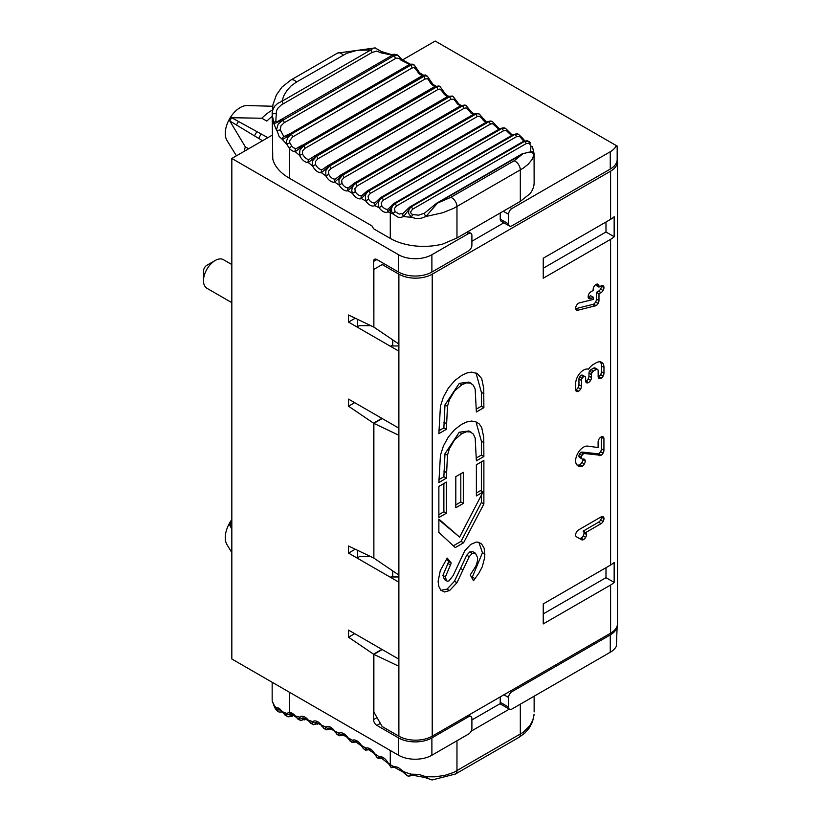 <?xml version="1.0" encoding="UTF-8"?>
<svg xmlns="http://www.w3.org/2000/svg" width="821" height="821" viewBox="0 0 821 821"><rect width="100%" height="100%" fill="white"/><g stroke="black" fill="none" stroke-linecap="round" stroke-linejoin="round"><path stroke-width="1.23" d="M532.306 151.7A2.36 2.36 85.8 0 1 534.071 154.05L534.132 182.58A47.156 27.226 180 0 1 530.017 193.705L520.319 201.381L456.969 237.957L442.888 244.001A47.156 27.226 180 0 1 390.283 238.408L373.617 228.782L371.944 225.898L289.423 178.249L289.423 148.457A2.36 0.667 -42 0 1 291.794 146.148L289.834 142.885L289.608 140.812L292.543 136.994L411.937 68.061A2.36 1.365 -120 0 0 410.746 65.475L412.789 64.695L414.379 65.157L413.168 64.243L410.397 64.182M403.224 213.337L399.18 214.065L395.117 211.623L392.674 213.758L391.596 211.274L391.576 208.36L392.725 205.661L394.634 203.793A7.071 4.587 113 0 0 390.283 212.783A47.567 26.754 -10.2 0 0 392.674 213.758L398.123 217.247L401.059 217.401L403.593 216.487A48.059 26.231 -9.3 0 0 411.311 217.196L415.919 218.519L421.142 218.273L425.935 216.487L442.591 212.783L453.726 208.308L523.285 168.141L528.231 164.231L532.357 159.141L534.071 154.05L531.885 152.501L528.303 152.234L522.967 153.763L514.11 160.803L450.76 197.379L437.49 203.115A2.36 1.365 -120 0 0 436.7 203.167L522.177 153.814A2.36 1.365 60 0 1 522.967 153.763L437.49 203.115L425.935 216.487A2.36 0.708 -121.1 0 1 424.703 214.455A2.36 0.708 -121.1 0 1 424.601 213.111L418.7 215.164L412.727 214.589L411.157 213.614L410.562 212.146L412.388 209.314L526.179 143.603A2.36 1.365 -120 0 0 524.373 141.51L527.072 140.986L530.705 143.141L529.432 141.623L523.388 141.386A2.36 1.365 60 0 1 524.27 141.356L526.949 140.719L529.36 141.551M471.901 719.955L500.43 703.484A4.71 2.72 120 0 1 500.235 702.294L508.579 707.107A4.71 2.72 120 0 0 509.554 709.272A4.71 2.72 120 0 0 511.914 709.036L610.27 652.243L610.27 634.92A23.573 13.608 0 0 0 617.146 625.93M500.235 696.906L500.235 702.294M503.858 222.799L471.901 241.251M500.235 212.978L500.235 219.115A4.71 2.72 120 0 0 501.221 221.27L509.554 226.083A4.71 2.72 -60 0 1 508.579 223.928L508.579 214.302A4.71 2.72 -60 0 1 511.914 208.524L610.27 151.741L610.27 169.064A23.573 13.608 0 0 0 617.176 159.438L617.176 146.097L616.376 145.635A23.573 13.608 180 0 1 610.27 151.741M412.717 209.109A2.36 1.365 60 0 0 410.911 207.005L403.593 216.487A2.36 1.55 -124.3 0 1 403.255 213.316A2.36 1.55 -124.3 0 1 403.347 213.255M390.283 238.408L390.283 212.783A360.727 208.267 60 0 1 388.035 211.808A2.36 1.919 -125 0 1 388.456 208.842M301.605 145.491L296.155 148.57A2.36 1.827 -90.5 0 0 295.242 151.68A360.727 208.267 60 0 0 299.562 155.374L302.58 154.061L302.539 150.951L304.95 148.355A2.36 1.365 60 0 0 303.678 145.799L299.901 150.079L299.562 155.374A9.431 5.449 60 0 0 308.275 162.548L316.259 156.164A2.36 1.365 -120 0 0 314.792 155.826L309.107 159.438A2.36 1.858 -95 0 0 308.275 162.548A360.727 208.267 60 0 0 312.647 166.006L315.613 164.58L315.469 161.46L317.84 158.853A2.36 1.365 60 0 0 316.485 156.339L312.904 160.393L312.226 163.112L312.647 166.006A9.431 5.449 60 0 0 321.442 172.697L329.19 165.996A2.36 1.365 -120 0 0 327.805 165.729L322.212 169.598A2.36 1.878 -99.6 0 0 321.442 172.697A360.727 208.267 60 0 0 325.855 175.91L328.759 174.37L328.533 171.261L330.853 168.633A2.36 1.365 60 0 0 329.416 166.16L325.824 170.522L325.855 175.91A9.431 5.449 60 0 0 334.711 182.098L342.213 175.099L462.244 105.796A2.36 1.365 60 0 0 460.94 105.601L340.9 174.904L335.399 179.019A2.36 1.899 -104.5 0 0 334.711 182.098A360.727 208.267 60 0 0 339.145 185.064L341.988 183.422L341.669 180.322L343.937 177.685A2.36 1.365 60 0 0 342.439 175.253L338.94 179.655L339.145 185.064A9.431 5.449 60 0 0 348.042 190.739L355.288 183.452A2.36 1.365 -120 0 0 354.067 183.299L348.668 187.67A2.36 1.919 -109.5 0 0 348.042 190.739A360.727 208.267 60 0 0 352.486 193.438L355.267 191.683L354.857 188.614L357.084 185.957A2.36 1.365 60 0 0 355.514 183.586L353.471 185.392L352.106 188.019L351.788 190.883L352.486 193.438A9.431 5.449 60 0 0 361.394 198.579L368.383 191.016A2.36 1.365 -120 0 0 367.244 190.913L361.948 195.542A2.36 1.919 -114.7 0 0 361.394 198.579A360.727 208.267 60 0 0 365.838 201.012L368.557 199.154L368.065 196.106L370.24 193.448A2.36 1.365 60 0 0 368.598 191.139L366.587 192.956L365.283 195.603L365.838 201.012A9.431 5.449 60 0 0 374.735 205.609L381.457 197.779L501.487 128.476A2.36 1.365 60 0 0 500.441 128.425L380.4 197.728L375.238 202.602A2.36 1.929 -119.8 0 0 374.735 205.609A360.727 208.267 60 0 0 379.169 207.764L381.816 205.814L381.242 202.797L383.376 200.139A2.36 1.365 60 0 0 381.673 197.882L379.692 199.708L378.45 202.366L378.265 204.901L379.169 207.764A9.431 5.449 60 0 0 388.035 211.808L394.47 203.721A2.36 1.365 -120 0 0 393.516 203.711L513.546 134.408A2.36 1.365 60 0 1 514.51 134.418L517.846 133.987M292.543 136.994A2.36 1.365 60 0 0 291.342 134.408L288.048 137.302L286.426 141.315L286.673 144.055L289.423 148.457A9.431 5.449 60 0 0 295.242 151.68L303.462 145.615A2.36 1.365 -120 0 0 301.902 145.214M375.228 47.916L337.564 53.067L290.891 80.017L281.952 87.098L276.4 94.928L272.941 104.688L272.203 114.222L272.788 109.84L274.891 106.001L277.765 103.354L281.911 101.291L283.748 95.872L287.001 90.372L291.127 85.897L296.473 82.049A7.071 4.084 -120 0 0 290.952 79.986M283.84 136.614A2.36 1.97 -74.3 0 0 282.506 139.529L291.157 134.203A2.36 1.365 -120 0 0 289.515 133.72A2.36 1.365 -120 0 0 289.269 133.936L283.84 136.614L280.259 129.872L280.946 125.89L284.138 122.77A2.36 1.365 60 0 0 283.029 120.174L278.206 124.002L276.585 129.379L279.089 136.491L282.506 139.529A62.447 47.977 6.2 0 0 286.673 144.055L289.834 142.885M275.846 113.688A2.36 0.544 -1.6 0 0 273.455 113.719A2.36 0.544 -1.6 0 0 272.203 114.222L273.886 123.755A2.36 2.094 -30.6 0 1 275.815 121.344L276.472 110.773L278.042 108.013L281.357 104.914L371.841 52.565A2.36 1.365 -120 0 0 370.825 49.958L373.227 48.193L375.043 47.885M280.259 129.872L276.739 130.744L273.886 123.755L282.937 119.897A2.36 1.365 -120 0 0 281.213 119.343A2.36 1.365 -120 0 0 281.008 119.497L276.923 121.898L275.815 121.344M412.645 214.558L411.311 217.196L408.591 213.357L408.899 209.724L410.911 207.005L524.373 141.51L410.582 206.995A2.36 1.365 -120 0 0 409.7 207.025L523.388 141.386M371.841 52.565L376.706 51.056L381.139 52.883A2.36 0.852 -53.4 0 0 381.262 51.487L391.35 54.555L394.367 54.248L392.089 55.325A2.36 1.365 60 0 1 393.823 55.869L396.04 54.33L392.089 55.325A2.36 1.365 60 0 0 391.894 55.479M381.139 52.883L391.022 54.833A2.36 0.708 -90.9 0 1 391.35 54.555M330.853 168.633L450.883 99.341L453.91 99.218L457.697 104.164L460.53 105.837M455.46 101.219L456.302 100.685L453.366 96.786L451.601 96.211L449.446 96.857A353.646 204.183 60 0 1 449.22 96.693L452.33 96.036L447.825 96.437L327.795 165.739M437.87 89.551L439.974 89.048L442.314 91.429L443.124 90.844L440.272 86.872L438.64 86.369L436.515 87.036A353.646 204.183 60 0 1 436.3 86.862L438.917 85.989L434.812 86.533A2.36 1.365 60 0 1 436.3 86.862L316.259 156.164A353.646 204.183 60 0 0 316.485 156.339L436.515 87.036A2.36 1.365 -120 0 1 437.87 89.551L317.84 158.853M304.95 148.355L424.98 79.052L427.628 78.724L429.28 80.91L430.071 80.273L427.525 76.394L425.812 75.819L423.708 76.507A353.646 204.183 60 0 1 423.492 76.322L426.479 75.501L425.145 74.937L421.686 76.055M383.376 200.139L503.406 130.837L506.331 130.58L508.517 132.663L509.461 132.294L512.294 135.137M508.517 132.663L511.596 135.537M518.246 134.162A7.071 4.587 113 0 0 518.082 134.08A7.071 4.587 113 0 0 514.664 134.49L517.661 133.895L513.546 134.408M411.937 68.061L414.051 67.507L416.339 69.847L417.089 69.108L414.379 65.157L416.514 69.087M526.179 143.603L529.381 143.357L530.941 146.261A2.36 1.19 -16.2 0 1 532.48 146.908L534.132 153.763M530.941 146.261L530.52 151.957M395.117 211.623L394.357 208.678L396.451 205.989L516.481 136.697L519.806 136.614L523.788 141.171M284.138 122.77L396.153 58.168L399.18 58.342L400.987 60.179L409.197 64.243L408.612 65.044A2.36 1.365 60 0 1 408.848 64.828A2.36 1.365 60 0 1 410.5 65.3L413.168 64.243M395.26 58.609A2.36 1.365 -120 0 0 394.152 56.013L397.538 55.017L396.05 54.34M400.987 60.179A2.36 0.616 -35.9 0 0 401.541 59.133L397.538 55.017M391.022 54.833L393.813 54.453M521.663 138.564L522.71 138.328L518.462 134.244M509.461 132.294L505.49 128.353L501.703 128.589A353.646 204.183 60 0 1 501.487 128.476L503.981 127.768L500.441 128.425M490.27 124.156L492.487 123.673L495.258 126.013L496.171 125.603L492.487 121.662L490.855 121.21L488.628 121.836A353.646 204.183 60 0 1 488.413 121.713L490.866 120.985L487.274 121.621A2.36 1.365 60 0 1 488.413 121.713L368.383 191.016A353.646 204.183 60 0 0 368.598 191.139L488.639 121.836A2.36 1.365 -120 0 1 490.27 124.156L370.24 193.448M495.258 126.013L498.85 129.349M357.084 185.957L477.114 116.664L479.3 116.182L481.968 118.532L482.861 118.08L479.443 114.15L477.74 113.657L475.544 114.283A353.646 204.183 60 0 1 475.318 114.15L478.499 113.585L474.097 114.006L354.067 183.309M343.937 177.685L463.978 108.382L466.133 107.89L468.688 110.271L469.55 109.768L466.39 105.858L464.645 105.314L462.469 105.95A353.646 204.183 60 0 1 462.244 105.796L464.973 105.037L460.93 105.601M468.688 110.271L470.987 113.103L473.276 114.478M416.339 69.847L418.494 72.997A2.36 0.667 -42 0 1 419.541 72.761L423.585 75.214L421.922 75.922A2.36 1.365 60 0 1 423.492 76.322L303.462 145.615A353.646 204.183 60 0 0 303.678 145.799L423.708 76.507A2.36 1.365 -120 0 1 424.98 79.052M418.494 72.997A7.071 4.084 -120 0 0 422.856 75.419A2.36 1.827 -90.5 0 1 423.318 75.245M409.197 64.243A2.36 1.509 -89.3 0 1 409.853 64.028L401.541 59.133M296.473 82.049L346.749 53.283L357.453 50.276L370.825 49.958L281.911 101.291A2.36 1.365 60 0 1 282.927 103.898M410.5 65.3L291.157 134.203L410.5 65.3M393.823 55.869L283.029 120.174L393.823 55.869M289.423 178.249A58.938 34.03 0 0 1 272.757 158.997L272.161 112.528M431.887 254.726L468.565 233.554A4.71 2.72 -60 0 1 470.926 233.318A4.71 2.72 -60 0 1 471.901 235.473L471.901 245.099A4.71 2.72 -60 0 1 468.565 250.877L431.887 272.049L431.887 254.726A23.573 13.608 180 0 1 398.544 254.726L231.83 158.474L231.83 658.986L398.544 755.238A23.573 13.608 180 0 0 431.887 755.238L468.565 734.056A4.71 2.72 120 0 0 471.901 728.289L471.901 718.662A4.71 2.72 120 0 0 470.926 716.497A4.71 2.72 120 0 0 468.565 716.733L431.887 737.915L431.887 755.238M373.873 326.727L373.534 261.468A4.71 2.72 60 0 1 374.52 259.303A4.71 2.72 60 0 1 376.87 259.539L398.544 272.049A23.573 13.608 0 0 0 431.887 272.049M381.868 649.36L373.534 654.173L373.534 719.627A4.71 2.72 -120 0 0 376.87 725.395L398.544 737.915A23.573 13.608 0 0 0 431.887 737.915M610.27 634.92L511.914 691.713A4.71 2.72 120 0 0 508.579 697.481L508.579 707.107M610.27 169.064L511.914 225.847A4.71 2.72 -60 0 1 509.554 226.083M617.176 159.274A23.573 13.608 180 0 1 617.505 161.552A23.573 13.608 180 0 1 610.598 171.179L432.226 274.173A23.573 13.608 180 0 1 398.883 274.173L382.206 264.547L383.879 263.582M373.873 327.107L398.883 344.071L398.883 351.172L348.535 322.099L348.535 315.007L373.873 327.107L373.873 269.36L382.206 264.547M382.206 418.546L373.873 423.359L398.883 435.274L398.883 428.172L348.535 399.109L348.535 406.2L373.534 423.164L381.878 418.351M355.267 549.218L348.535 553.108L398.883 582.171L398.883 575.08L373.873 558.116L373.873 423.359M382.206 649.555L373.873 654.368L398.883 666.272L398.883 659.181L348.535 630.107L348.535 637.209L373.534 654.173M617.505 161.552L617.505 623.56A23.573 13.608 180 0 1 610.598 633.186L432.226 736.18A23.573 13.608 180 0 1 398.883 736.18L382.206 726.554L373.873 712.115L373.873 654.368M471.131 731.183L509.328 709.139M499.979 703.741L509.554 709.272M396.091 767.307L391.114 767.368A7.071 3.51 -53.9 0 1 390.283 764.546A47.567 27.575 10.3 0 0 392.674 766.137L398.144 767.378L403.593 771.617A48.059 28.714 9.7 0 0 411.311 774.182L418.772 774.388L425.935 776.717L434.35 776.84L444.582 775.476L453.726 772.428L523.285 732.27L530.12 725.384L532.911 719.914L534.071 714.28M272.983 703.022L273.886 705.342A2.36 1.58 161.4 0 0 273.947 705.783A2.36 1.58 161.4 0 0 274.122 706.081M280.505 709.406L279.776 709.549L282.537 712.33A2.36 0.985 144.5 0 1 282.506 711.725L279.479 708.513L277.878 707.794L276.739 708.277L273.886 705.342L275.24 708.574L277.56 711.202L276.739 708.277A2.36 2.165 36.7 0 0 280.094 709.755M272.203 701.278L272.203 701.011A2.36 2.34 14.2 0 0 272.788 702.509M280.197 709.796L281.367 710.873M293.897 715.245L292.05 716.302L287.997 716.846L286.693 715.789L286.673 713.398A62.447 21.479 -4.2 0 1 282.506 711.725L284.856 714.937L287.73 716.733M394.378 767.491L395.435 767.399M391.617 767.727L392.674 766.137A2.36 1.796 79.5 0 0 394.624 767.44L402.762 771.873L407.257 775.763L408.55 776.204L411.311 774.182A2.36 0.985 78.9 0 0 412.368 775.188M407.267 775.763L403.593 771.617L402.762 771.873M390.283 750.466L390.283 764.546A360.727 208.267 -120 0 0 388.035 762.914L390.899 767.173M382.986 758.142L378.522 758.553L379.169 756.716A9.431 5.449 -120 0 1 388.035 762.914L391.114 767.368M381.816 757.886L383.376 757.66M368.198 749.388L374.735 753.76A360.727 208.267 -120 0 1 379.169 756.716A2.36 1.899 75.5 0 0 381.406 758.05L387.625 763.068M369.819 749.747A2.36 1.365 -120 0 0 370.004 749.604L365.417 750.168L365.027 749.265L365.838 748.085A9.431 5.449 -120 0 1 374.735 753.76L376.552 756.993L378.522 758.553M368.557 749.224L370.24 749.173M361.066 745.663L361.394 745.386A360.727 208.267 -120 0 1 365.838 748.085A2.36 1.919 70.5 0 0 368.28 749.347M357.207 741.804L352.312 742.574L351.768 741.537L352.486 740.244A9.431 5.449 -120 0 1 361.394 745.386L363.272 748.536L365.417 750.168M344.399 734.795L339.247 735.79L338.529 734.785L339.145 733.215A2.36 1.929 60.2 0 0 341.988 734.292L348.042 737.812A360.727 208.267 -120 0 1 352.486 740.244A2.36 1.919 65.3 0 0 355.124 741.425L361.055 745.663L364.483 749.594M355.267 741.353L357.084 741.476M331.622 728.617L326.265 729.848L325.352 728.709L325.855 727.016A2.36 1.919 55 0 0 328.759 728.053A7.071 4.084 -120 0 1 328.934 727.94L334.711 731.049A360.727 208.267 -120 0 1 339.145 733.215A9.431 5.449 -120 0 1 348.042 737.812L350.115 741.035L352.312 742.574M341.988 734.292L343.968 734.559M318.928 723.291L313.396 724.748L312.257 723.486L312.647 721.669A2.36 1.919 49.8 0 0 315.613 722.665A7.071 4.084 -120 0 1 315.952 722.418L321.442 725.138A360.727 208.267 -120 0 1 325.855 727.016A9.431 5.449 -120 0 1 334.711 731.049L336.908 734.261L339.247 735.79M328.759 728.053L328.287 728.74L328.923 729.12L331.15 728.33M306.336 718.827L300.681 720.51L299.285 719.114L299.562 717.185A2.36 1.899 44.8 0 0 302.58 718.139A7.071 4.084 -120 0 1 303.082 717.749L308.111 720.592L308.275 720.079A360.727 208.267 -120 0 1 312.647 721.669A9.431 5.449 -120 0 1 321.442 725.138L323.679 728.237L326.265 729.848M315.613 722.665L315.192 723.424L315.89 723.865L318.404 722.942M289.423 692.236L289.423 712.412L286.673 713.398A2.36 1.94 40.2 0 0 289.834 714.383L290.983 713.798L295.119 716.466A2.36 0.595 139.3 0 1 295.242 715.891A360.727 208.267 -120 0 1 299.562 717.185A9.431 5.449 -120 0 1 308.275 720.079L310.615 723.137L313.119 724.625M302.58 718.139L302.22 718.97L302.98 719.463L305.771 718.416M290.962 713.798A2.36 1.806 92.5 0 1 289.423 712.412A9.431 5.449 -120 0 1 295.242 715.891L297.777 718.98L300.424 720.417M292.06 716.302A2.36 1.365 -120 0 0 292.543 715.183L293.271 714.763M289.834 714.383L290.111 715.686L292.543 715.183M432.041 779.95L429.537 779.252L425.935 776.717A2.36 0.862 118.6 0 1 424.693 777.425L412.378 775.188L410.603 775.845L412.316 775.198M617.176 625.848L616.376 646.148A23.573 13.608 180 0 1 610.27 652.243M605.99 567.691L605.99 577.676L543.245 613.903M605.99 222.009L605.99 231.994L543.245 268.221M373.873 557.726L373.534 423.164M605.99 231.994L614.159 236.705A23.573 13.608 0 0 1 610.598 239.342L543.245 278.227L543.245 258.235L610.598 219.351L610.598 171.179M610.598 239.342L610.598 565.033A23.573 13.608 0 0 0 614.159 562.395L614.159 582.387L605.99 577.676M610.598 565.033L543.245 603.917L543.245 623.909L610.598 585.024L610.598 633.186M614.159 582.387A23.573 13.608 180 0 1 610.598 585.024M461.782 384.803L454.618 390.919L449.395 399.806L447.486 406.313L446.367 429.311L438.866 433.642L440.436 406.221L443.443 396.943L448.399 388.005L454.865 380.482L461.956 375.248L466.872 373.001L471.593 372.129L477.309 373.555L481.711 378.584L483.723 388.384L483.877 407.657L476.375 411.988L475.164 389.092L473.327 385.193L470.33 383.048L466.359 382.914L461.782 384.803L459.278 383.356L444.982 404.876L443.874 427.874L438.866 430.758M446.367 429.311L443.874 427.874M447.486 406.313L444.982 404.876M461.782 433.673L454.618 439.789L449.395 448.677L447.486 455.183L446.367 478.181L438.866 482.512L440.436 455.214L443.422 445.947L448.358 436.998L454.803 429.465L461.874 424.211L466.821 421.932L471.541 421.06L475.739 421.748L479.197 423.903L481.681 427.474L483.713 437.254L483.877 456.527L476.375 460.858L475.164 437.962L473.327 434.073L470.33 431.918L466.359 431.784L461.782 433.673L459.278 432.226L444.982 453.746L443.874 476.734L438.866 479.628M446.367 478.181L443.874 476.734M447.486 455.183L444.982 453.746M472.28 553.375L469.243 556.648L456.979 582.684L449.559 590.556L444.572 591.972L440.836 590.227L438.773 586.389L438.116 581.36L440.282 570.585L447.199 558.075L451.263 563.052L445.413 576.835L446.367 580.56L447.527 581.268L449.015 580.888L453.11 575.593L464.686 550.953L470.618 544.456L476.283 542.076L478.787 542.312L481.711 544.087L484.195 548.366L484.79 557.11L482.255 566.798L478.961 573.058L473.491 580.724L470.248 574.916L475.872 566.131L477.545 560.856L477.565 557.551L475.4 553.18L472.28 553.375L469.776 551.938L466.749 555.201L454.454 581.289L447.055 589.109L440.959 590.35M392.736 570.903L392.736 575.901L390.899 576.968L398.883 576.968M373.873 558.116L348.535 546.006L348.535 553.108M357.556 550.306L357.556 557.716L359.393 556.659L370.887 556.659M354.682 402.649L348.535 406.2M231.83 302.662L206.913 288.274A16.502 9.524 -60 0 1 203.495 280.72A16.502 9.524 -60 0 1 215.164 260.503L215.164 260.503A16.502 9.524 -60 0 1 223.415 259.682L231.83 264.547M215.164 260.503L206.83 265.316L215.164 260.503M203.495 280.72L203.495 271.094A4.71 2.72 -60 0 1 206.83 265.316M231.83 529.124L229.788 525.224L231.83 526.466M231.83 522.053L231.666 521.971A21.972 12.684 120 0 0 229.788 525.224M231.83 519.601A21.069 12.161 120 0 0 226.955 544.621L231.83 552.605M267.872 137.671L238.501 121.477A22.136 12.777 120 0 0 236.469 124.997L229.788 120.964L245.325 146.836L248.66 148.765M262.535 140.75L236.469 124.997M229.788 120.964A21.972 12.684 -60 0 1 231.666 117.711L261.837 118.234L266.846 121.118A40.085 23.142 120 0 1 272.161 116.397M231.666 117.711L238.501 121.477M261.837 118.234A40.085 23.142 -60 0 1 272.233 110.127M236.407 155.836L226.955 140.37A21.069 12.161 -60 0 1 229.634 118.706A21.069 12.161 -60 0 1 247.049 105.56L272.664 106.248M244.299 151.28A40.085 23.142 -60 0 1 245.325 146.836M354.682 633.658L348.535 637.209M581.514 539.695L576.547 536.852A3.961 2.289 -60 0 1 576.465 536.801A3.961 2.289 -60 0 1 575.644 534.953A4.126 2.381 -60 0 1 576.506 532.07A4.167 2.412 -60 0 1 578.589 529.894L601.054 516.922A4.126 2.381 -60 0 1 603.117 516.717A4.136 2.391 -60 0 1 603.969 518.615A4.136 2.391 -60 0 1 603.117 521.489A4.126 2.381 -60 0 1 601.044 523.675L585.66 532.572A4.269 2.463 -60 0 1 586.256 533.25A4.146 2.391 -60 0 1 586.522 534.44L586.522 534.471A4.136 2.391 -60 0 1 585.66 537.355A4.136 2.391 -60 0 1 583.608 539.53A3.972 2.289 -60 0 1 581.586 539.746A3.972 2.289 -60 0 1 581.514 539.695L576.321 536.708M585.65 532.562L583.156 531.125A4.269 2.463 -60 0 1 583.762 531.803A4.146 2.391 -60 0 1 584.018 533.003L586.522 534.471L584.018 533.024A4.136 2.391 -60 0 1 583.167 535.908A4.136 2.391 -60 0 1 581.104 538.083A3.972 2.289 -60 0 1 579.164 538.34M601.444 516.727A4.136 2.391 -60 0 1 601.465 517.168A4.136 2.391 -60 0 1 600.613 520.052A4.126 2.381 -60 0 1 598.55 522.228L583.146 531.125L585.66 532.572M581.124 466.533A14.306 8.261 -60 0 1 578.035 465.876A14.306 8.261 -60 0 1 577.296 465.343A10.806 6.24 -60 0 1 575.634 460.848A11.207 6.465 -60 0 1 577.963 453.048A11.207 6.465 -60 0 1 583.557 447.137A11.299 6.517 -60 0 1 585.681 446.244A10.724 6.199 -60 0 1 587.723 446.111L598.109 447.548L598.109 442.067A4.146 2.391 -60 0 1 598.92 439.256A4.064 2.35 -60 0 1 601.003 437.039A4.146 2.391 -60 0 1 603.066 436.823A4.115 2.371 -60 0 1 603.076 436.834A4.115 2.371 -60 0 1 603.928 438.712L603.928 450.226A4.136 2.391 -60 0 1 603.066 453.11A4.136 2.391 -60 0 1 600.993 455.296L584.644 453.541A2.956 1.704 120 0 0 584.121 453.592A3.5 2.022 120 0 0 583.505 453.869A2.945 1.704 120 0 0 582.027 455.419A2.915 1.683 120 0 0 581.422 457.461A3.222 1.858 120 0 0 581.863 458.775A3.397 1.96 120 0 0 582.079 458.929A3.397 1.96 120 0 0 583.105 459.042L583.156 459.031A4.279 2.473 -60 0 1 584.367 459.185A4.279 2.473 -60 0 1 584.603 459.36A4.115 2.381 -60 0 1 585.219 461.084A4.136 2.391 -60 0 1 584.367 463.957A4.136 2.391 -60 0 1 582.305 466.143A3.941 2.268 -60 0 1 581.124 466.533L578.62 465.086A14.306 8.261 -60 0 1 576.917 464.973M582.674 459.093A4.115 2.381 -60 0 1 582.715 459.637A4.136 2.391 -60 0 1 581.863 462.521A4.136 2.391 -60 0 1 579.8 464.696A3.941 2.268 -60 0 1 578.62 465.086M581.863 458.775L579.369 457.328A3.397 1.96 120 0 0 579.575 457.482A3.397 1.96 120 0 0 579.821 457.595M584.644 453.541L582.14 452.094A2.956 1.704 120 0 0 581.627 452.155A3.5 2.022 120 0 0 581.001 452.422A2.945 1.704 120 0 0 579.534 453.972A2.915 1.683 120 0 0 578.928 456.014A3.222 1.858 120 0 0 579.369 457.328M601.403 436.844A4.115 2.371 -60 0 1 601.424 437.275L601.424 448.789A4.136 2.391 -60 0 1 600.572 451.673A4.136 2.391 -60 0 1 598.499 453.849L582.14 452.094M595.061 367.993A2.894 1.673 120 0 0 595.051 367.982L597.555 369.429A2.894 1.673 120 0 0 597.544 369.429A3.038 1.755 120 0 0 596.046 369.594L593.542 371.041A2.956 1.704 120 0 0 592.064 372.58A2.925 1.683 120 0 0 591.469 374.622L591.469 377.486A4.146 2.391 -60 0 1 590.627 380.359A4.115 2.371 -60 0 1 588.554 382.545A4.115 2.371 -60 0 1 586.502 382.75A4.146 2.391 -60 0 1 585.64 380.852L585.64 377.988A2.904 1.673 120 0 0 585.045 376.644A2.904 1.673 120 0 0 585.034 376.644A2.986 1.724 120 0 0 583.546 376.808A2.976 1.714 120 0 0 582.058 378.358A2.915 1.683 120 0 0 581.463 380.39L581.463 386.168A4.146 2.391 -60 0 1 580.621 389.041A4.115 2.371 -60 0 1 578.548 391.227A4.115 2.371 -60 0 1 576.496 391.432A4.146 2.391 -60 0 1 575.644 389.523L575.644 383.766A11.155 6.445 -60 0 1 577.953 375.977A11.207 6.476 -60 0 1 583.557 370.086A11.299 6.527 -60 0 1 587.087 368.988A10.971 6.332 -60 0 1 588.544 369.224A10.673 6.158 -60 0 1 589.991 367.305A11.35 6.547 -60 0 1 593.552 364.308L596.036 362.872A11.248 6.496 -60 0 1 601.639 362.297A11.135 6.435 -60 0 1 601.66 362.307A11.135 6.435 -60 0 1 603.969 367.418L603.969 373.175A4.136 2.391 -60 0 1 603.107 376.059A4.136 2.391 -60 0 1 601.044 378.245A4.054 2.34 -60 0 1 599.002 378.45A4.054 2.34 -60 0 1 598.971 378.43A4.167 2.412 -60 0 1 598.15 376.521L598.15 370.764A2.894 1.673 120 0 0 597.555 369.429L595.051 367.982A3.038 1.755 120 0 0 593.542 368.157L591.038 369.594A2.956 1.704 120 0 0 589.56 371.143A2.925 1.683 120 0 0 588.965 373.175L588.965 376.049A4.146 2.391 -60 0 1 588.123 378.912A4.115 2.371 -60 0 1 586.05 381.108A4.115 2.371 -60 0 1 585.671 381.293M600.264 361.835A11.135 6.435 -60 0 1 601.465 365.971L601.465 371.739A4.136 2.391 -60 0 1 600.613 374.612A4.136 2.391 -60 0 1 598.54 376.798A4.054 2.34 -60 0 1 598.181 376.983M582.058 378.358L579.564 376.921A2.915 1.683 120 0 0 578.959 378.953L578.959 384.721A4.146 2.391 -60 0 1 578.117 387.594A4.115 2.371 -60 0 1 576.055 389.78A4.115 2.371 -60 0 1 575.665 389.975M583.557 376.808L581.052 375.361A2.976 1.714 120 0 0 579.564 376.921M585.034 376.644L582.541 375.197A2.904 1.673 120 0 0 582.541 375.197L582.541 375.207A2.986 1.724 120 0 0 581.052 375.361M592.064 372.58L589.56 371.143M601.034 292.594L598.981 293.774L598.971 300.558A4.136 2.381 -60 0 1 598.119 303.452A4.156 2.401 -60 0 1 596.036 305.628L577.768 310.256A4.095 2.36 -60 0 1 576.496 310.133A4.095 2.36 -60 0 1 576.25 309.958A4.105 2.371 -60 0 1 575.644 308.265A4.023 2.319 -60 0 1 576.937 304.776A4.382 2.535 -60 0 1 579.503 302.857L593.152 299.47L593.152 297.171L591.048 298.392A4.095 2.36 -60 0 1 589.016 298.618L588.985 298.598A4.084 2.36 -60 0 1 588.164 296.73A4.146 2.391 -60 0 1 588.975 293.887L589.006 293.826A4.033 2.33 -60 0 1 591.079 291.681L593.162 290.48L593.152 289.485A4.084 2.36 -60 0 1 593.983 286.652A4.084 2.36 -60 0 1 596.046 284.477A4.177 2.412 -60 0 1 598.078 284.23A4.074 2.35 -60 0 1 598.129 284.261A4.074 2.35 -60 0 1 598.971 286.129L598.971 287.104L601.044 285.913A4.146 2.391 -60 0 1 603.086 285.677L603.107 285.687A4.126 2.381 -60 0 1 603.958 287.607A4.054 2.34 -60 0 1 603.096 290.49L603.076 290.511A4.043 2.34 -60 0 1 601.034 292.594L598.53 291.157L596.487 292.338L596.477 299.121A4.136 2.381 -60 0 1 595.615 302.005A4.156 2.401 -60 0 1 593.532 304.191L575.675 308.717M601.434 285.708A4.126 2.381 -60 0 1 601.465 286.16A4.054 2.34 -60 0 1 600.592 289.043L600.582 289.054A4.043 2.34 -60 0 1 598.53 291.157M596.446 284.271A4.074 2.35 -60 0 1 596.477 284.682L596.477 285.657L598.971 287.104M593.152 297.171L590.648 295.734L588.554 296.945A4.095 2.36 -60 0 1 588.185 297.13M445.413 576.835L442.909 575.388L444.479 579.626L446.983 581.073M446.624 558.988L448.759 561.615L442.909 575.388M469.243 556.648L466.749 555.201M475.4 553.18L472.896 551.733L469.776 551.938M478.879 542.342L482.45 552.728L471.972 577.994M471.418 383.53L468.914 382.083L459.278 383.356M475.995 372.919L481.383 392.294L481.383 406.21L476.375 409.104M471.418 432.4L468.914 430.963L459.278 432.226M475.985 421.84L481.383 441.154L483.877 442.601M614.159 236.705L614.159 216.713A23.573 13.608 180 0 1 610.598 219.351M357.556 319.307L357.556 326.707L359.393 325.65L370.887 325.65M392.736 575.901L392.736 576.968M392.736 345.959L392.736 344.902L390.899 345.959L398.883 345.959M392.736 344.902L392.736 339.904M348.535 322.099L355.267 318.209M616.376 145.635L435.222 41.05L402.3 60.056M272.161 135.188L231.83 158.474M603.076 290.511L600.592 289.043M595.441 305.884L592.936 304.437M595.892 305.71L593.398 304.263M598.981 293.774L596.487 292.338M584.614 459.36L584.1 459.062M599.556 455.645L597.052 454.198M600.12 455.645L597.616 454.198M600.839 455.388L598.335 453.941M438.866 517.548L438.866 486.422L446.367 482.091L446.367 513.217L438.866 517.548M455.809 507.768L455.809 476.642L463.311 472.311L463.311 503.437L455.809 507.768M483.877 460.437L483.877 503.961L463.567 542.794L455.255 547.586L438.866 532.367L438.866 519.088L459.596 537.088L482.984 492.077L476.375 495.894L476.375 464.768L483.877 460.437M481.383 441.164L481.383 455.08L476.375 457.964M443.874 483.538L443.874 511.77L438.866 514.654M460.807 473.758L460.807 501.99L455.809 504.884M481.383 461.884L481.383 491.153M481.383 495.166L481.383 502.514L461.063 541.347L453.346 545.811M482.984 492.077L480.48 490.63L476.375 493M438.866 519.816L459.596 537.088M482.45 552.666L484.954 554.144L482.45 552.666M456.979 582.684L454.475 581.237M449.498 590.586L446.993 589.15M451.263 563.052L448.759 561.615M483.877 503.961L481.383 502.514M463.567 542.794L461.063 541.347M463.311 503.437L460.807 501.99M446.367 513.217L443.874 511.77M483.877 407.657L481.383 406.21M483.877 456.527L481.383 455.08M456.969 237.957L456.969 206.564A7.071 4.084 -120 0 0 450.76 197.379M503.406 130.837A2.36 1.365 -120 0 0 501.703 128.589L381.673 197.882A353.646 204.183 60 0 1 381.457 197.779A2.36 1.365 -120 0 0 380.41 197.728M463.978 108.382A2.36 1.365 -120 0 0 462.469 105.95L342.439 175.253A353.646 204.183 60 0 1 342.213 175.099A2.36 1.365 -120 0 0 340.91 174.894M335.399 179.019A7.071 4.084 60 0 1 328.759 174.37M450.883 99.341A2.36 1.365 -120 0 0 449.446 96.857L329.416 166.16A353.646 204.183 60 0 1 329.19 165.996L449.22 96.693A2.36 1.365 60 0 0 447.835 96.437A7.071 4.084 60 0 1 442.314 91.429M434.494 86.872A2.36 1.365 60 0 1 434.812 86.533L314.782 155.836M388.323 208.934A7.071 4.084 60 0 1 388.282 208.955A7.071 4.084 60 0 1 381.816 205.814M261.232 134.008A22.393 12.931 120 0 0 258.687 138.421M516.481 136.697A2.36 1.365 -120 0 0 514.726 134.511L394.696 203.813A2.36 1.365 60 0 1 396.451 205.989M394.634 203.793A353.646 204.183 60 0 1 394.47 203.721L514.51 134.418A353.646 204.183 60 0 0 514.664 134.49M375.228 202.602A7.071 4.084 60 0 1 368.557 199.154M477.114 116.664A2.36 1.365 -120 0 0 475.544 114.283L355.514 183.586A353.646 204.183 60 0 1 355.288 183.452L475.318 114.15A2.36 1.365 60 0 0 474.107 113.996M361.948 195.542A7.071 4.084 60 0 1 355.267 191.683M481.968 118.532A7.071 4.084 -120 0 0 486.073 122.319M348.668 187.67A7.071 4.084 60 0 1 341.988 183.422M322.212 169.598A7.071 4.084 60 0 1 315.613 164.58M309.107 159.438A7.071 4.084 60 0 1 302.58 154.061M429.28 80.91A7.071 4.084 -120 0 0 435.274 86.287M296.155 148.57A7.071 4.084 60 0 1 291.794 146.148M421.635 76.199A2.36 1.365 60 0 1 421.922 75.922L297.838 148.006M520.319 201.381L520.319 169.988A7.071 4.084 -120 0 0 514.11 160.803M343.147 55.099A7.071 4.084 -120 0 0 337.626 53.037M468.565 233.554L466.585 232.405M376.87 725.395L380.369 723.373M467.231 715.963L468.565 716.733M508.579 697.481L503.909 694.792M511.914 691.713L510.58 690.943M503.263 211.233L508.579 214.302M509.933 207.385L511.914 208.524M508.579 223.928L500.235 219.115M456.969 740.758L456.969 770.755A7.071 4.084 60 0 1 455.501 773.998L518.851 737.422A7.071 4.084 60 0 0 520.319 734.179L520.319 704.182M343.486 735.318A2.36 1.365 -120 0 0 343.948 734.579M330.381 729.335A2.36 1.365 -120 0 0 330.853 728.504M317.358 724.194A2.36 1.365 -120 0 0 317.84 723.27M304.468 719.904A2.36 1.365 -120 0 0 304.95 718.888M373.534 261.468L376.87 259.539M373.534 719.627L377.044 717.605M398.883 344.071L398.883 274.173M446.367 423.636L443.874 422.199M446.367 472.506L443.874 471.069M398.544 737.915L398.544 755.238M398.544 272.049L398.544 254.726M585.66 537.345L583.167 535.908M586.256 533.25L583.762 531.803M586.522 534.44L584.018 533.003M603.117 521.489L600.623 520.042M601.044 523.675L598.55 522.228M603.969 518.615L601.465 517.168M583.608 539.53L581.104 538.083M582.305 466.143L579.8 464.696M584.367 463.957L581.863 462.51M585.219 461.084L582.715 459.637M581.422 457.451L578.928 456.014M582.027 455.419L579.534 453.972M583.505 453.869L581.001 452.422M584.121 453.592L581.627 452.155M603.076 453.11L600.572 451.663M600.993 455.296L598.499 453.849M603.928 450.226L601.424 448.789M603.928 438.712L601.424 437.275M596.046 369.594L593.542 368.157M601.044 378.245L598.54 376.798M603.117 376.059L600.613 374.612M603.969 373.175L601.465 371.739M603.969 367.418L601.465 365.971M578.548 391.227L576.055 389.78M580.621 389.031L578.117 387.584M581.463 386.168L578.959 384.721M581.463 380.39L578.959 378.953M588.554 382.545L586.05 381.108M590.627 380.359L588.123 378.912M591.469 377.486L588.965 376.049M591.469 374.612L588.965 373.175M593.542 371.041L591.038 369.594M603.958 287.607L601.465 286.16M598.971 286.129L596.477 284.682M591.048 298.392L588.554 296.945M577.768 310.256L575.757 309.096M598.119 303.442L595.615 301.995M596.036 305.628L593.532 304.191M598.971 300.558L596.477 299.121M450.185 564.766L447.681 563.329M449.436 590.617L446.932 589.18M456.948 582.725L454.454 581.289M449.559 590.556L447.055 589.109M462.941 569.795L460.437 568.358M457.01 582.633L454.506 581.186M484.954 554.175L482.45 552.728M475.072 578.651L472.568 577.204M483.877 393.731L481.383 392.294M432.226 274.173L432.226 736.18M398.883 351.172L398.883 428.172M398.883 435.274L398.883 575.08M398.883 582.171L398.883 659.171M398.883 666.272L398.883 736.18M595.133 305.956L592.629 304.519M409.7 207.025L403.049 213.439M388.282 208.955L393.516 203.711M392.089 55.325L277.878 121.436M256.881 131.606L254.428 135.855M436.7 203.167L424.426 213.214M531.546 151.639L522.177 153.814M522.71 138.328L524.732 140.771M496.171 125.603L499.527 128.959M482.861 118.08L486.709 121.949M367.244 190.924L487.274 121.621M469.55 109.768L473.881 114.129M456.302 100.685L458.898 104.072L461.094 105.519M443.124 90.844L445.947 94.631L448.379 96.139M430.071 80.273L433.078 84.45L435.807 86.031M417.089 69.108L419.541 72.761M408.848 64.828L285.872 136.122M409.587 64.52L409.032 64.756M381.262 51.487L375.084 47.885M440.415 86.975L439.348 86.133M427.577 76.445L426.479 75.501M453.366 96.786L452.33 96.036M466.39 105.858L465.394 105.191M479.443 114.15L478.499 113.585M492.487 121.662L491.605 121.169M505.49 128.353L504.669 127.953M467.97 231.614L470.926 233.318M470.926 716.497L468.617 715.163M272.89 702.489L276.451 710.155M282.537 712.33L288.007 716.846M282.28 711.981L279.058 712.033L277.56 711.202M374.366 753.976L377.537 757.896M347.745 738.151L351.429 742.092M334.455 731.449L338.426 735.39M321.237 725.6L325.506 729.52M308.111 720.592L313.396 724.748M295.119 716.466L300.681 720.51M412.399 775.311L408.55 776.204M534.019 715.132L532.47 721.936L529.504 727.693L524.691 733.215L518.851 737.422M424.693 777.425L432.154 779.95L455.501 773.998M534.132 696.208L534.132 711.91M272.161 682.272L272.161 700.2M582.079 458.929L579.575 457.482M585.045 376.644L582.541 375.207"/></g></svg>
